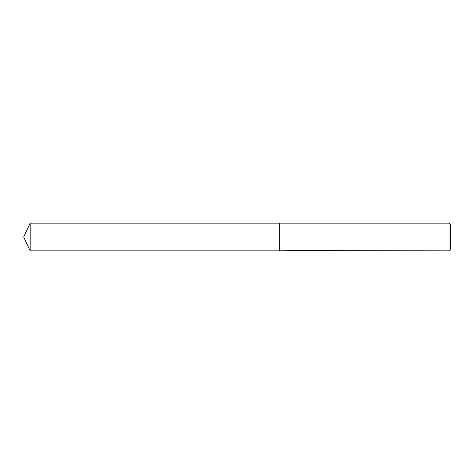 <?xml version="1.0" encoding="UTF-8"?>
<svg xmlns="http://www.w3.org/2000/svg" width="474" height="474" viewBox="0 0 474 474"><rect width="100%" height="100%" fill="white"/><g stroke="black" fill="none" stroke-linecap="round" stroke-linejoin="round"><path stroke-width="0.71" d="M292.369 250.758L290.278 250.799M291.392 250.864L290.935 250.864M449.02 250.864L449.02 223.136L450.3 224.415L450.3 249.585L449.02 250.864L292.369 250.568M291.777 250.568L279.66 250.864L279.66 223.136L449.02 223.136M291.777 250.74L288.707 250.74M288.393 250.805L290.266 250.503M289.709 250.568L293.495 250.568M292.932 250.503L294.81 250.805M294.988 250.793C291.788 250.805 291.788 250.823 294.988 250.847M23.7 237L30.164 223.136L279.66 223.136L279.66 250.864L30.164 250.864L23.7 237M30.164 250.864L30.164 223.136"/></g></svg>
